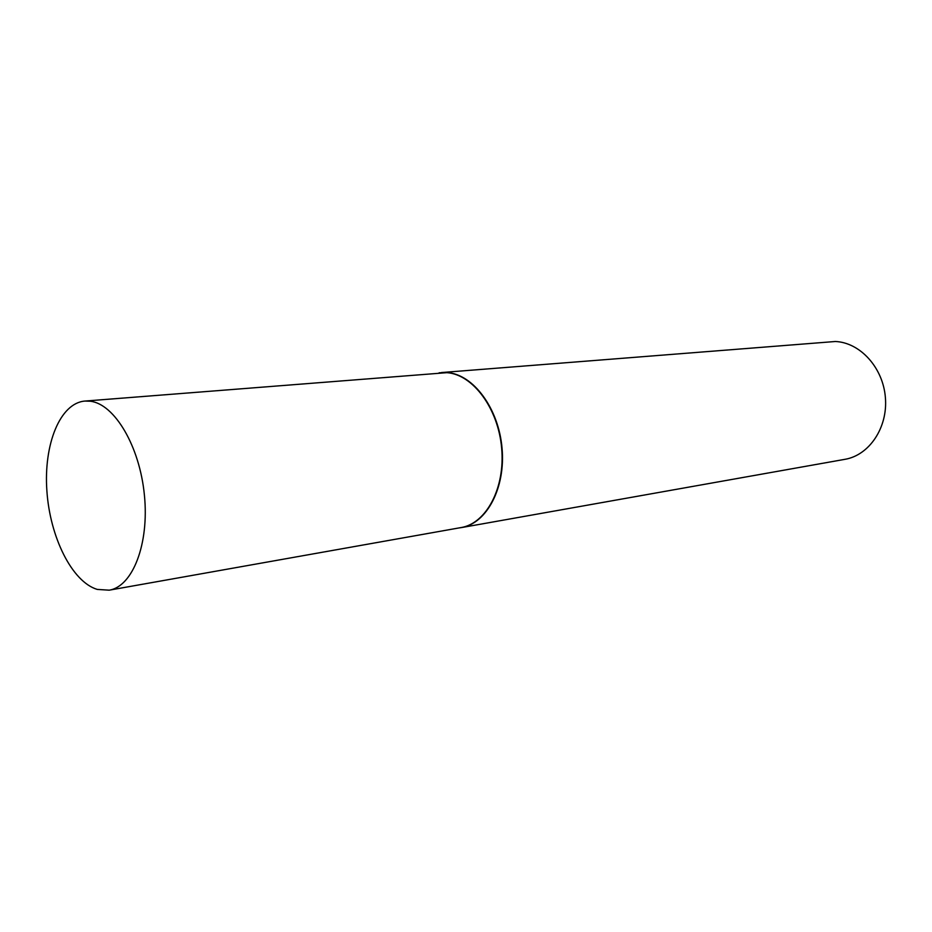 <?xml version="1.0" encoding="UTF-8"?>
<svg xmlns="http://www.w3.org/2000/svg" width="932" height="932" viewBox="0 0 932 932"><rect width="100%" height="100%" fill="white"/><g stroke="black" fill="none" stroke-linecap="round" stroke-linejoin="round"><path stroke-width="1.4" d="M109.195 590.177L461.049 527.57C486.364 523.469 505.354 487.855 501.649 448.117C498.224 408.367 472.92 374.478 446.952 372.66L84.894 401.063C60.021 403.078 43.559 444.401 46.88 490.791C49.932 537.17 72.079 581.918 97.278 589.42L109.195 590.177C132.659 586.554 149.353 543.962 144.402 495.078C139.695 446.195 114.531 403.975 90.299 401.226L84.894 401.063M459.08 527.92L461.398 527.594C486.737 523.481 505.738 487.832 502.033 448.071C498.608 408.286 473.27 374.373 447.278 372.555L439.135 372.8M461.398 527.594L844.94 459.325C869.23 455.27 887.928 427.625 885.4 397.673C883.14 367.709 860.154 342.51 835.363 341.496L441.465 372.544"/></g></svg>
